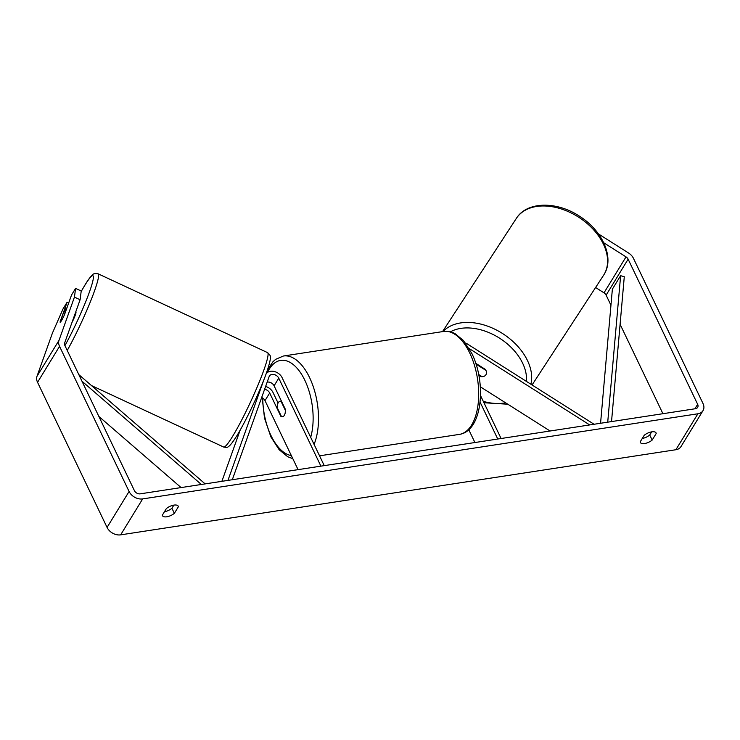 <?xml version="1.0" encoding="UTF-8"?>
<svg xmlns="http://www.w3.org/2000/svg" width="740" height="740" viewBox="0 0 740 740"><rect width="100%" height="100%" fill="white"/><g stroke="black" fill="none" stroke-linecap="round" stroke-linejoin="round"><path stroke-width="1.11" d="M475.792 363.34L485.477 369.482A7.826 5.273 33.1 0 1 485.921 374.755A7.826 5.273 33.1 0 1 485.865 374.838A7.826 5.273 33.1 0 1 481.074 376.669L481.361 376.225M594.063 424.261L467.412 343.998A9.398 6.947 31.5 0 0 465.497 343.009M550.079 431.004L480.334 386.807M480.519 395.567L501.091 438.515M480.084 402.135L497.761 439.033M468.762 429.69L474.913 442.529M481.074 376.669L478.845 375.254M589.706 424.936L469.253 348.596M266.076 373.968L266.048 374.014A9.398 6.947 -148.5 0 1 266.076 373.968A9.398 6.947 -148.5 0 1 274.087 371.452A9.398 6.947 -148.5 0 1 282.097 377.65L324.25 465.627M232.304 479.724L269.147 376.577A5.476 4.051 -148.5 0 1 269.416 376.013A5.476 4.051 -148.5 0 1 274.087 374.551A5.476 4.051 -148.5 0 1 278.758 378.159L320.91 466.144M264.606 389.296A5.476 4.051 -148.5 0 1 269.684 392.996L280.904 416.407A7.826 3.968 -98.7 0 0 282.467 416.759A7.826 3.968 -98.7 0 0 285.307 409.22L274.087 385.799A5.476 4.051 31.5 0 0 267.168 382.108M261.683 397.482A5.476 4.051 -148.5 0 1 265.003 400.627L298.072 469.641M221.88 481.324L240.186 430.079M265.623 386.447A9.398 6.947 -148.5 0 1 273.014 392.478L278.064 403.013M227.948 480.399L263.856 379.851M75.665 312.151L75.924 312.271A7.826 0.805 114.9 0 1 71.947 322.557M65.407 309.588A7.826 0.805 114.9 0 1 66.739 307.997A7.826 0.805 114.9 0 1 66.767 308.016L63.964 315.887A7.826 0.805 114.9 0 1 61.475 320.605A7.826 0.805 114.9 0 1 60.134 322.196L62.919 314.315A7.826 0.805 114.9 0 1 65.407 309.588M75.582 288.387L71.54 294.983L64.463 314.805A7.826 0.805 114.9 0 1 60.134 322.196A7.826 0.805 114.9 0 1 60.107 322.178A7.826 0.805 114.9 0 1 60.06 321.993L67.136 302.179L63.094 308.774L52.429 333.074L37 376.281L59.015 340.326L74.444 297.119L75.582 288.387L81.224 291.014L80.096 299.746L74.444 297.119M166.389 508.556A7.826 3.469 -25.6 0 1 173.946 505.105A7.826 3.469 -25.6 0 1 178.257 506.216A7.826 3.469 -25.6 0 1 178.405 506.715L174.353 513.329A7.826 3.469 -25.6 0 1 162.486 515.678A7.826 3.469 -25.6 0 1 162.338 515.179L166.389 508.556M651.764 431.846A7.826 3.469 154.4 0 0 644.207 435.305L640.155 441.919A7.826 3.469 154.4 0 0 640.304 442.418A7.826 3.469 154.4 0 0 652.171 440.078L656.213 433.464A7.826 3.469 154.4 0 0 656.075 432.956A7.826 3.469 154.4 0 0 651.764 431.846M642.274 438.45A7.826 3.469 154.4 0 0 649.739 435.009L651.672 431.864M603.729 242.757L626.022 256.891A4.699 3.478 -148.5 0 1 628.13 259.185L697.654 404.308A4.699 3.478 -148.5 0 1 697.663 407.37A4.699 3.478 -148.5 0 1 695.471 408.711L140.249 493.839A4.699 3.478 -148.5 0 1 134.421 490.657L64.889 345.543A4.699 3.478 -148.5 0 1 64.658 342.962L80.096 299.746M173.854 505.115L171.93 508.269A7.826 3.469 -25.6 0 1 164.456 511.71M598.438 233.923L628.556 253.006A10.961 8.103 -148.5 0 1 633.468 258.371L702.991 403.485A10.961 8.103 -148.5 0 1 703 410.644A10.961 8.103 -148.5 0 1 697.894 413.78L142.672 498.908A10.961 8.103 -148.5 0 1 129.084 491.48L59.551 346.357A10.961 8.103 -148.5 0 1 59.015 340.326M703 410.644L680.985 446.59A10.961 8.103 -148.5 0 1 675.888 449.735L120.657 534.854A10.961 8.103 -148.5 0 1 107.069 527.426L37.546 382.312A10.961 8.103 -148.5 0 1 37 376.281M68.709 302.91L67.136 302.179M595.598 287.509L604.007 292.846A4.699 3.478 -148.5 0 1 606.115 295.14L610.953 305.241M620.092 324.314L662.92 413.706M649.739 435.009L652.171 440.078M655.77 432.53L656.213 433.464M171.93 508.269L174.353 513.329M177.952 505.79L178.405 506.715M476.144 364.45A7.826 5.273 33.1 0 1 476.514 364.422L485.958 370.407A7.826 5.273 33.1 0 1 485.921 374.755A7.826 5.273 33.1 0 1 485.865 374.838A7.826 5.273 33.1 0 1 482.101 376.697L478.706 374.551M277.195 407.638A7.826 3.968 81.3 0 1 280.099 401.274A7.826 3.968 81.3 0 1 281.043 401.348L285.372 410.395A7.826 3.968 81.3 0 1 282.467 416.759A7.826 3.968 81.3 0 1 281.524 416.685L277.195 407.638M600.566 423.271L612.369 289.164L620.629 275.687L624.283 276.751L611.527 421.587M620.629 275.687L607.725 422.17M81.992 381.22L201.345 484.478M98.864 416.444L181.097 487.577M78.819 374.616L205.147 483.895M274.087 385.799L278.758 378.159M265.003 400.627L269.684 392.996M67.248 350.455A52.068 5.365 -65.1 0 0 90.483 301.513A52.068 5.365 -65.1 0 0 98.106 273.8C94.96 273.384 93.194 273.68 92.796 274.688C90.576 276.538 87.949 280.007 84.906 285.104L81.159 291.514M81.15 291.597A48.156 4.958 114.9 0 1 84.712 285.501A48.156 4.958 114.9 0 1 90.872 287.841A48.156 4.958 114.9 0 1 64.935 345.617M223.665 447.043C226.394 447.496 227.901 447.386 228.17 446.71C228.771 446.35 230.427 445.97 236.865 435.74C246.05 420.93 260.258 390.72 266.493 372.784C270.174 362.036 270.433 359.002 270.322 357.263C270.84 356.31 269.924 354.765 267.575 352.629A52.068 5.365 114.9 0 1 258.019 385.041A52.068 5.365 114.9 0 1 232.545 436.452A52.068 5.365 114.9 0 1 223.665 447.043L91.483 385.568M120.657 534.854L142.672 498.908M675.888 449.735L697.894 413.78M694.897 408.804L697.654 404.308M606.115 295.14L628.13 259.185M604.007 292.846L626.022 256.891M107.069 527.426L129.084 491.48M37.546 382.312L59.551 346.357M532.06 384.976L603.581 275.262A52.068 35.03 -146.9 0 0 603.933 274.697A52.068 35.03 -146.9 0 0 578.68 217.218A52.068 35.03 -146.9 0 0 516.344 218.402C527 201.234 556.961 201.123 579.559 216.256C602.49 230.584 614.82 257.77 603.97 274.651L603.581 275.262L603.97 274.651M483.294 401.367A48.156 32.403 -146.9 0 0 505.54 402.782M443.038 331.539A52.068 35.03 33.1 0 1 500.73 332.399A52.068 35.03 33.1 0 1 530.895 384.226M526.408 381.387A48.156 32.403 -146.9 0 0 500.166 338.568A48.156 32.403 -146.9 0 0 450.401 331.835M469.752 353.045A52.068 26.363 -98.7 0 0 443.565 331.464C450.124 330.78 454.018 333.111 455.174 333.749L463.388 340.456L471.907 353.6C486.633 383.339 482.378 431.198 459.346 434.389A52.068 26.363 -98.7 0 0 478.022 404.817A52.068 26.363 -98.7 0 0 469.752 353.045M267.473 369.907L273.005 361.675L275.65 359.335L283.401 356.014A52.068 26.363 81.3 0 1 309.588 377.594A52.068 26.363 81.3 0 1 314.065 444.379M310.689 437.322A48.156 24.383 -98.7 0 0 304.88 380.36A48.156 24.383 -98.7 0 0 267.519 372.433M262.774 398.101A48.156 24.383 -98.7 0 0 271.034 435.629A48.156 24.383 -98.7 0 0 291.329 455.572M267.575 352.629L98.106 273.8M507.797 404.216L483.96 402.745M442.539 331.622L516.344 218.402M262.2 397.741L264.504 418.1L270.84 436.813L279.174 449.744L287.721 456.746L292.818 458.689M283.401 356.014L443.565 331.464M280.099 401.274L281.404 401.08M319.55 455.822L459.346 434.389"/></g></svg>
